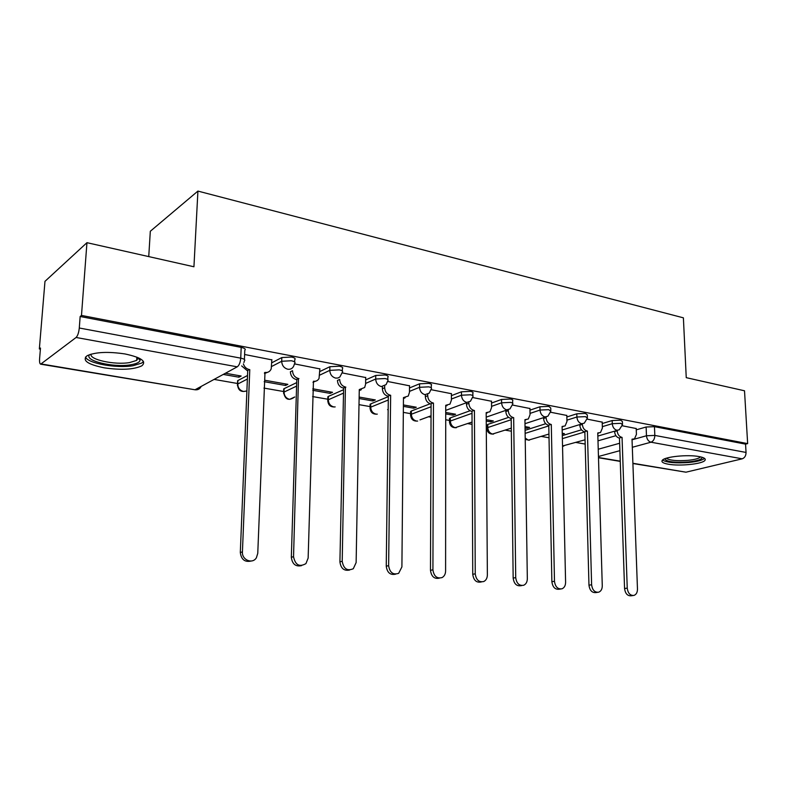 <?xml version="1.0" encoding="UTF-8"?>
<svg xmlns="http://www.w3.org/2000/svg" width="787" height="787" viewBox="0 0 787 787"><rect width="100%" height="100%" fill="white"/><g stroke="black" fill="none" stroke-linecap="round" stroke-linejoin="round"><path stroke-width="1.18" d="M294.672 361.99L294.741 359.718C295.833 358.656 294.732 357.76 291.446 357.032L281.825 357.554L281.697 361.272L291.328 360.751C294.613 361.489 295.715 362.374 294.623 363.417L293.787 365.896C292.597 368.473 290.59 369.585 287.767 369.221C283.969 368.1 281.943 365.453 281.697 361.272L271.604 366.496M342.325 370.992L342.375 368.68C343.358 367.706 342.345 366.88 339.345 366.221L329.881 366.712L329.792 370.352L339.266 369.86C342.266 370.52 343.28 371.336 342.296 372.31L339.895 376.973L337.928 378.026L335.646 378.104C332.016 377.022 330.068 374.445 329.792 370.352L319.699 375.143M387.814 379.59L387.843 377.248C388.729 376.343 387.794 375.586 385.05 374.986L375.743 375.458L375.694 379.019L385.01 378.547C387.755 379.147 388.68 379.895 387.794 380.8L386.102 384.607L381.331 386.574C377.868 385.541 375.979 383.023 375.694 379.019L365.611 383.436M431.276 387.804L431.286 385.433C432.083 384.597 431.217 383.899 428.708 383.358L419.56 383.81L419.53 387.302L428.699 386.85C431.207 387.391 432.063 388.08 431.276 388.916L429.19 393.166L424.98 394.671C421.665 393.677 419.845 391.218 419.53 387.302L409.466 391.395M472.849 395.664L472.839 393.274C473.548 392.497 472.751 391.857 470.459 391.365L461.448 391.798L461.457 395.212L470.469 394.789C472.771 395.281 473.567 395.91 472.859 396.678L470.439 401.252L466.721 402.413C463.543 401.449 461.782 399.048 461.457 395.212L451.404 399.029M512.662 403.2L512.622 400.78C513.262 400.062 512.524 399.481 510.409 399.029L501.545 399.442L501.585 402.796L510.458 402.383C512.563 402.826 513.301 403.406 512.671 404.115L509.956 408.925L506.671 409.83C503.621 408.896 501.929 406.545 501.585 402.796L491.56 406.358M550.802 410.421L550.752 407.981L548.696 406.367L539.971 406.771L540.03 410.057L548.755 409.663L550.811 411.247L547.86 416.225L544.948 416.933C542.027 416.028 540.384 413.736 540.03 410.057L530.025 413.401M587.377 417.346L587.318 414.887L585.4 413.411L576.812 413.795L576.891 417.012L585.489 416.638L587.407 418.094L584.249 423.19L581.662 423.74C578.848 422.865 577.264 420.622 576.891 417.012L566.925 420.16M622.497 423.986L622.409 421.527L620.628 420.169L612.168 420.533L612.266 423.691L620.736 423.337L622.517 424.675L619.202 429.84L616.89 430.273C614.194 429.427 612.65 427.233 612.266 423.691L602.34 426.662M668.36 464.212C679.673 466.347 702.338 464.045 704.906 460.425C706.106 458.831 704.168 457.552 699.102 456.578C687.828 454.345 664.799 456.706 662.32 460.267C661.05 461.93 663.057 463.248 668.36 464.212M104.337 367.844C121.247 370.254 133.731 369.595 141.778 365.847C146.923 361.43 141.345 357.475 125.064 353.963C108.075 351.435 95.424 352.025 87.111 355.724C81.838 360.397 87.583 364.44 104.337 367.844M86.954 242.681L193.936 266.773L197.921 191.084L683.391 317.83L686.244 377.662L744.512 390.785L747.65 443.612L81.484 315.439L86.954 242.681L44.977 281.343L39.35 348.956L40.393 349.133M214.094 379.403L237.497 383.485M263.94 388.089L283.645 391.523M312.587 396.569L327.795 399.216M359 404.656L370.067 406.584M387.568 409.633L388.168 409.742M403.328 412.378L410.598 413.647M428.462 416.756L431.04 417.208M445.717 419.766L449.475 420.425M467.635 423.583L472.062 424.36M486.277 426.839L486.819 426.928M505.215 430.135L511.353 431.207M541.289 436.421L549.021 437.769M575.946 442.461L585.164 444.065M148.743 256.592L150.317 231.26L197.921 191.084M39.35 348.956L40.481 348.051L39.596 358.774C39.389 362 39.734 363.801 40.658 364.184L76.083 337.475C77.716 335.803 78.789 332.655 79.29 328.012L240.733 358.144C244.344 358.931 245.554 359.885 244.344 360.987L243.911 362.571M81.484 315.439L80.156 316.502L79.29 328.012M597.992 440.838L615.916 435.693M636.25 429.85L646.127 427.007L646.471 435.762L654.823 435.418L746.046 452.446C745.978 455.771 744.689 457.896 742.18 458.821L685.959 472.19L632.905 463.513M746.046 452.446L745.555 444.134L747.65 443.612M562.272 434.267L564.407 433.607L562.243 433.224M602.203 422.127L587.259 419.156M525.057 427.951L526.867 428.276L526.837 426.918M526.867 428.276L529.572 427.41L525.037 426.593M566.817 415.457L550.674 412.25M486.238 421.065L490.675 421.852L490.655 420.474M490.675 421.852L493.331 420.947L486.228 419.687M529.946 408.502L512.534 405.059M445.717 413.883L452.997 415.172L452.997 413.765M452.997 415.172L455.604 414.228L445.727 412.467M491.511 401.262L472.721 397.543M403.387 406.367L413.755 408.207L413.765 406.781M413.755 408.207L416.303 407.233L403.397 404.931M451.404 393.697L431.148 389.693M359.108 398.517L372.841 400.957L372.861 399.491M372.841 400.957L375.32 399.934L359.138 397.051M409.506 385.807L387.676 381.488M312.764 390.293L330.147 393.382L330.186 391.887M330.147 393.382L332.547 392.31L312.803 388.798M365.709 377.544L342.188 372.91M264.176 381.675L285.553 385.473L285.602 383.948M285.553 385.473L287.865 384.351L265.573 380.387M319.866 368.906L294.535 363.909M223.272 374.425L238.923 377.199L238.992 375.645M238.923 377.199L241.147 376.029L225.456 373.235M271.84 359.866L244.609 354.494M237.566 381.872L237.625 380.682L247.531 375.478M271.731 362.827L281.825 357.554M283.694 389.988L284.127 388.64L296.709 382.61M319.797 371.553L329.881 366.712M327.825 397.74L328.376 396.412L343.585 389.683M365.67 379.914L375.743 375.458M370.097 405.167L370.746 403.859L388.335 396.638M409.496 387.942L419.56 383.81M410.607 412.28L411.365 411.001L430.194 403.78M451.404 395.645L461.448 391.798M449.475 419.107L450.331 417.848L470.075 410.755M491.531 403.042L501.545 399.442M486.809 425.659L487.763 424.419L508.609 417.376M529.976 410.145L539.971 406.771M525.086 430.302L545.735 423.711M566.847 416.972L576.812 413.795M562.302 435.614L581.485 429.81M602.252 423.534L612.168 420.533M636.211 428.541L622.379 425.787M80.156 316.502L241.186 347.392C244.796 348.208 245.987 349.182 244.787 350.313L244.403 359.482M745.555 444.134L654.459 426.662L646.127 427.007M617.156 430.44L617.175 430.823C617.549 434.326 619.074 436.49 621.73 437.316L619.143 438.044C616.487 437.228 614.972 435.063 614.588 431.581L614.578 431.187M632.945 595.562L631.253 595.789C627.524 596.064 625.291 593.644 624.563 588.528L619.467 438.103M622.055 437.375L627.239 588.135C627.967 593.27 630.21 595.7 633.948 595.425C636.26 594.549 637.44 592.444 637.47 589.099L632.02 439.185L634.47 438.871L636.427 434.394L636.201 428.394M582.331 423.8L582.35 424.38C582.724 427.941 584.288 430.155 587.053 431.001L584.495 431.768C581.741 430.922 580.176 428.718 579.803 425.157L579.793 424.557M598.691 433.066L597.776 433.391M597.471 592.365L596.034 592.572C592.08 592.955 589.729 590.496 588.971 585.184L584.839 431.827M587.387 431.069L591.617 584.78C592.375 590.112 594.726 592.581 598.681 592.198C601.032 591.253 602.232 589.119 602.271 585.784L597.756 432.948L600.481 432.545L602.389 428.089L602.203 421.98M546.08 416.972L546.089 417.661C546.444 421.291 548.067 423.554 550.939 424.429L548.421 425.236C545.548 424.35 543.935 422.098 543.581 418.477L543.561 417.631M563.02 426.584L562.105 427.016M560.472 589.04L559.341 589.207C555.15 589.738 552.661 587.24 551.874 581.711L548.775 425.295M551.293 424.498L554.481 581.288C555.268 586.836 557.757 589.345 561.957 588.814C564.318 587.8 565.528 585.636 565.597 582.331L562.095 426.465L565.115 425.934L566.955 421.527L566.807 415.3M702.211 457.306C702.043 459.401 697.371 460.946 688.182 461.949C674.184 462.795 666.363 461.753 664.72 458.811M666.314 458.241C669.55 460.425 676.702 461.133 687.779 460.365C694.577 459.667 698.807 458.536 700.469 456.972L700.558 456.863M662.506 460.08C666.914 462.608 675.708 463.415 688.881 462.481C697.134 461.644 702.358 460.277 704.552 458.398M139.584 358.36L140.116 360.279C139.555 362.345 136.407 363.84 130.681 364.774C113.338 367.893 82.95 360.505 89.826 354.524M91.135 354.12C88.793 359.61 114.892 365.198 129.629 362.561L136.663 360.397L138.364 357.76M85.458 357.052C87.78 363.437 116.663 368.562 133.003 365.729L141.778 363.043L143.47 361.499M508.284 409.801L508.294 410.657C508.638 414.365 510.31 416.677 513.301 417.582L510.832 418.418C507.841 417.513 506.169 415.211 505.825 411.512L505.815 410.361M525.834 419.825L524.939 420.366M521.83 585.558L521.112 585.676C516.646 586.394 514 583.865 513.163 578.071L511.196 418.487M513.675 417.651L515.721 577.638C516.557 583.442 519.213 585.981 523.68 585.262C526.031 584.161 527.251 581.986 527.329 578.73L524.929 419.697L528.303 419.009L530.044 414.69L529.946 408.345M468.865 402.265L468.865 403.357C469.2 407.145 470.921 409.506 474.049 410.44L471.62 411.316C468.501 410.381 466.78 408.02 466.455 404.243L466.445 402.728M487.301 412.791L486.179 413.421M481.437 581.927L481.241 581.957C476.469 582.931 473.626 580.373 472.741 574.284L472.003 411.385M474.433 410.519L475.25 573.831C476.145 579.93 478.978 582.498 483.769 581.524C486.071 580.334 487.271 578.15 487.369 574.972L486.179 412.654L489.957 411.749L491.57 407.558L491.511 401.085M427.705 394.336L427.695 395.733C428.01 399.599 429.8 402.019 433.057 402.983L430.686 403.898C427.439 402.924 425.649 400.514 425.344 396.658L425.354 394.73M447.124 405.433L445.727 406.161M439.412 578.14C434.365 579.212 431.384 576.615 430.479 570.319L431.089 403.967M433.46 403.062L432.919 569.837C433.912 576.32 436.972 578.888 442.117 577.56C444.34 576.261 445.501 574.087 445.599 571.037L445.727 405.295L449.977 404.105L451.404 400.121L451.404 393.52M384.695 385.974L384.676 387.765C384.971 391.71 386.82 394.189 390.224 395.192L387.922 396.146C384.518 395.143 382.669 392.674 382.384 388.729L382.413 386.663M405.167 397.74L403.456 398.576M395.556 574.176C390.254 575.287 387.155 572.621 386.25 566.168L388.335 396.225M390.647 395.271L388.63 565.666C389.752 572.611 393.097 575.159 398.665 573.32L401.901 566.925L403.465 397.602L408.256 396.038L409.456 392.349L409.515 385.61M345.857 387.125L343.181 388.04C339.63 386.997 337.712 384.459 337.446 380.446L339.669 379.423C339.935 383.456 341.853 385.994 345.414 387.047L342.217 561.298C343.575 568.834 347.264 571.303 353.294 568.726L356.127 562.607L359.275 389.565L364.656 387.509L365.591 384.233L365.709 377.347M361.322 389.683L359.256 390.627M349.654 570.014C344.067 571.175 340.82 568.45 339.915 561.829L343.624 388.119M298.952 378.586L296.335 379.55C292.616 378.468 290.639 375.871 290.383 371.759L292.528 370.697C292.774 374.819 294.761 377.426 298.489 378.508L293.541 556.714C295.273 565.036 299.404 567.329 305.936 563.61L308.14 558.091L313.462 381.233C315.961 381.567 317.82 380.642 319.04 378.439L319.876 368.7M315.459 381.223L312.98 382.305M301.539 565.646C295.637 566.876 292.233 564.082 291.328 557.265L296.797 379.629M243.39 363.919C244.413 366.978 246.38 368.867 249.302 369.556L247.236 370.647L241.648 365.916M267.442 372.349L264.481 373.569M251.063 561.052C244.806 562.38 241.225 559.527 240.31 552.484L247.718 370.736M249.784 369.644L242.426 551.903C241.747 560.01 252.529 564.446 256.405 557.737L257.762 553.35L265.003 372.418C267.983 372.772 270.059 371.572 271.22 368.808L271.849 359.629M41.308 363.978L194.999 389.772L237.241 366.831L76.083 337.475M598.238 449.229L619.644 443.258M632.04 439.795L646.471 435.762C646.875 439.244 648.37 441.389 650.967 442.205L632.315 447.282M619.9 450.666L598.454 456.499M598.484 457.503L620.254 461.152M632.896 463.277L685.959 472.19M742.18 458.821L650.967 442.205C653.426 441.192 654.705 438.93 654.823 435.418L654.459 426.662M237.89 380.514L237.743 384.036L247.384 379.039M284.127 388.64L284.018 392.083L296.601 386.112M328.376 396.412L328.287 399.786L343.516 393.116M370.746 403.859L370.687 407.164L388.296 400.012M411.365 411.001L411.335 414.237L431.079 406.751M450.331 417.848L450.341 421.025L472.013 413.313M487.763 424.419L487.783 427.548L511.216 419.697M525.136 433.381L548.795 425.895M562.371 438.634L584.839 431.906M562.528 445.993L585.056 439.805M486.819 428.758L487.783 427.548C488.097 431.04 489.681 433.204 492.524 434.04L511.324 428.148M449.466 422.265L450.341 421.025C450.636 424.596 452.269 426.8 455.23 427.666L472.052 422.058M410.568 415.506L411.335 414.237C411.621 417.877 413.303 420.14 416.392 421.025M370.028 408.453L370.687 407.164C370.962 410.873 372.694 413.185 375.911 414.1M327.726 401.095L328.287 399.786C328.533 403.574 330.333 405.935 333.688 406.889M283.566 393.402L284.018 392.083C284.245 395.95 286.104 398.37 289.596 399.353L294.751 396.973C288.711 401.213 285.012 399.658 283.615 392.32L283.733 388.876M237.399 385.364L237.743 384.036C237.949 387.981 239.878 390.46 243.527 391.473L246.902 390.982M525.204 438.054L528.372 440.169L548.952 434.06M241.186 347.392L240.733 358.144C240.36 362.463 239.199 365.365 237.241 366.831M201.167 386.427C199.937 388.985 197.881 390.096 194.999 389.772L40.658 364.184M621.73 437.316L619.143 438.044M617.175 430.823L614.588 431.581M627.239 588.135L624.563 588.528M587.053 431.001L584.495 431.768M582.35 424.38L579.803 425.157M591.617 584.78L588.971 585.184M550.939 424.429L548.421 425.236M546.089 417.661L543.581 418.477M554.481 581.288L551.874 581.711M513.301 417.582L510.832 418.418M508.294 410.657L505.825 411.512M515.721 577.638L513.163 578.071M474.049 410.44L471.62 411.316M468.865 403.357L466.455 404.243M475.25 573.831L472.741 574.284M433.057 402.983L430.686 403.898M427.695 395.733L425.344 396.658M432.919 569.837L430.479 570.319M390.224 395.192L387.922 396.146M384.676 387.765L382.384 388.729M388.63 565.666L386.25 566.168M345.414 387.047L343.181 388.04M342.217 561.298L339.915 561.829M298.489 378.508L296.335 379.55M293.541 556.714L291.328 557.265M249.302 369.556L247.236 370.647M265.003 372.418L264.511 372.664M242.426 551.903L240.31 552.484M562.538 446.199L563.777 446.091M617.51 430.332L597.854 436.067M486.799 424.921L486.828 428.039C487.153 432.338 489.416 434.355 493.597 434.07M449.475 418.3L449.475 421.478C449.78 425.924 452.082 428 456.391 427.695M410.617 411.404L410.588 414.651C410.853 419.245 413.205 421.379 417.641 421.055M370.106 404.213L370.057 407.518C370.284 412.28 372.694 414.483 377.278 414.129M327.854 396.717L327.776 400.081C327.963 405.02 330.432 407.302 335.173 406.909M237.625 380.682L237.467 384.194C237.969 390.431 241.107 392.644 246.902 390.824M525.224 439.412L529.376 440.199M582.262 423.8L562.174 429.987M545.509 416.992L524.988 423.681M507.172 409.889L486.209 417.149M467.134 402.472L445.727 410.381M431.05 415.802L420.012 419.884M598.494 457.739L620.254 461.398M632.955 439.294L632.03 439.549M136.869 357.131L136.663 360.397M138.355 358.38L140.116 360.279"/></g></svg>

